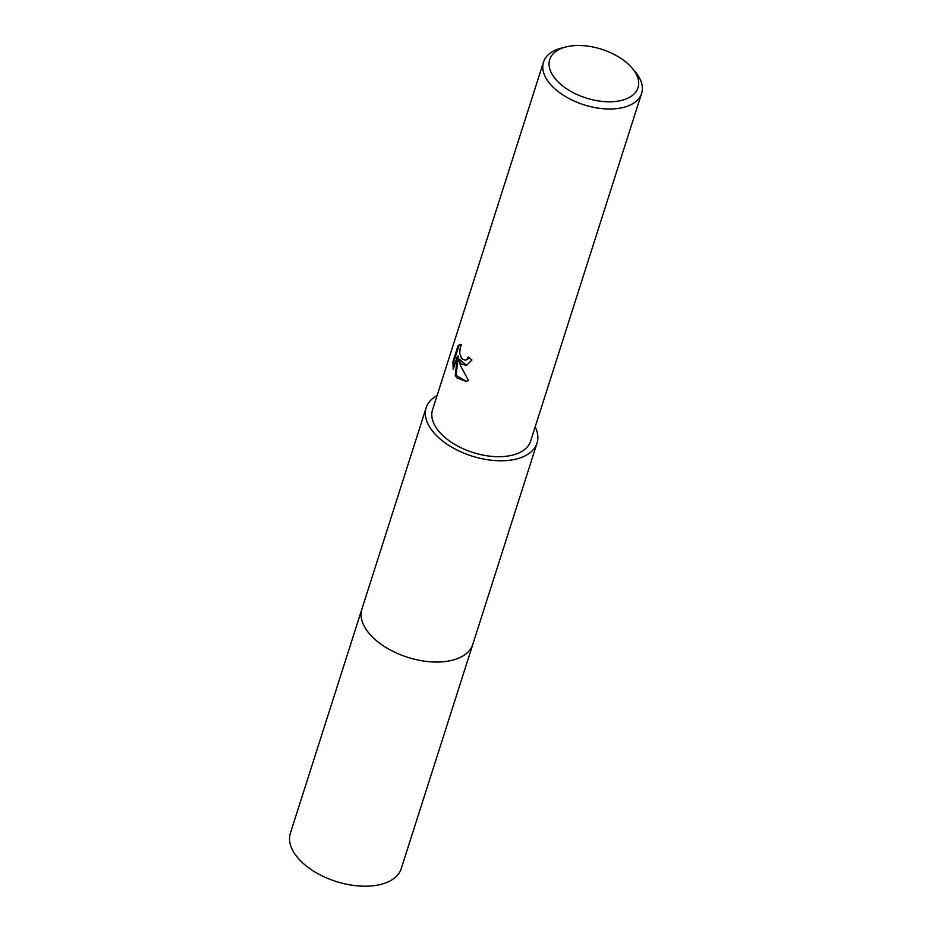 <?xml version="1.0" encoding="UTF-8"?>
<svg xmlns="http://www.w3.org/2000/svg" width="932" height="932" viewBox="0 0 932 932"><rect width="100%" height="100%" fill="white"/><g stroke="black" fill="none" stroke-linecap="round" stroke-linejoin="round"><path stroke-width="1.4" d="M535.189 426.844A58.192 32.119 -162.3 0 1 537.018 443.131L472.792 644.385A58.192 32.119 -162.3 0 1 428.254 661.603A58.192 32.119 -162.3 0 1 369.794 634.191A58.192 32.119 -162.3 0 1 361.931 609.004A58.192 32.119 -162.3 0 1 362.117 608.433M472.92 643.977A58.192 32.119 -162.3 0 1 428.627 661.65A58.192 32.119 -162.3 0 1 369.783 634.203A58.192 32.119 -162.3 0 1 362.059 608.596M537.018 443.131A58.192 32.119 -162.3 0 1 492.48 460.35A58.192 32.119 -162.3 0 1 434.021 432.937A58.192 32.119 -162.3 0 1 426.157 407.75A58.192 32.119 -162.3 0 1 437.085 395.529M461.247 363.899L458.404 359.321L460.629 365.833L468.528 380.606L465.918 381.409L456.808 377.821L455.27 375.549L457.402 356.199L453.232 369.282L452.952 361.698L458.101 345.562L459.977 344.619L461.538 344.735L460.292 347.112L459.721 353.216L461.678 358.657L465.138 360.23L466.862 359.379L468.342 356.909A51.493 28.426 17.7 0 0 471.93 359.997L466.315 365.53L461.247 363.899M632.106 68.071L635.053 71.543A51.493 28.426 -162.3 0 1 641.612 93.386A51.493 28.426 -162.3 0 1 602.2 108.625A51.493 28.426 -162.3 0 1 550.462 84.369A51.493 28.426 -162.3 0 1 543.507 62.071A51.493 28.426 -162.3 0 1 561.507 48.068L565.91 46.95A46.344 25.583 -162.3 0 1 631.756 67.663A46.344 25.583 -162.3 0 1 632.106 68.071A46.344 25.583 -162.3 0 1 617.543 101.192A46.344 25.583 -162.3 0 1 555.973 79.616A46.344 25.583 -162.3 0 1 565.91 46.95M641.612 93.386L530.646 441.092A51.493 28.426 -162.3 0 1 491.234 456.33A51.493 28.426 -162.3 0 1 439.496 432.075A51.493 28.426 -162.3 0 1 432.541 409.777L543.507 62.071M468.936 357.457L467.713 359.239L465.557 360.136M460.42 344.572L458.987 345.423L453.826 361.558L452.952 361.698M458.987 345.423L458.101 345.562M466.757 365.449L459.255 359.181L458.404 359.321M453.826 361.558L453.861 367.313M457.402 356.199L458.264 356.071L456.109 375.421L466.35 381.328M456.109 375.421L455.27 375.549M472.978 643.814A58.192 32.119 -162.3 0 1 472.804 644.396A58.192 32.119 -162.3 0 1 447.453 661.242A58.192 32.119 -162.3 0 1 386.011 647.53A58.192 32.119 -162.3 0 1 361.919 609.004L426.157 407.75M472.804 644.396L401.249 868.554A58.192 32.119 -162.3 0 1 375.899 885.4A58.192 32.119 -162.3 0 1 314.48 871.7A58.192 32.119 -162.3 0 1 290.388 833.173L361.919 609.004M465.138 360.23L465.977 360.102"/></g></svg>
